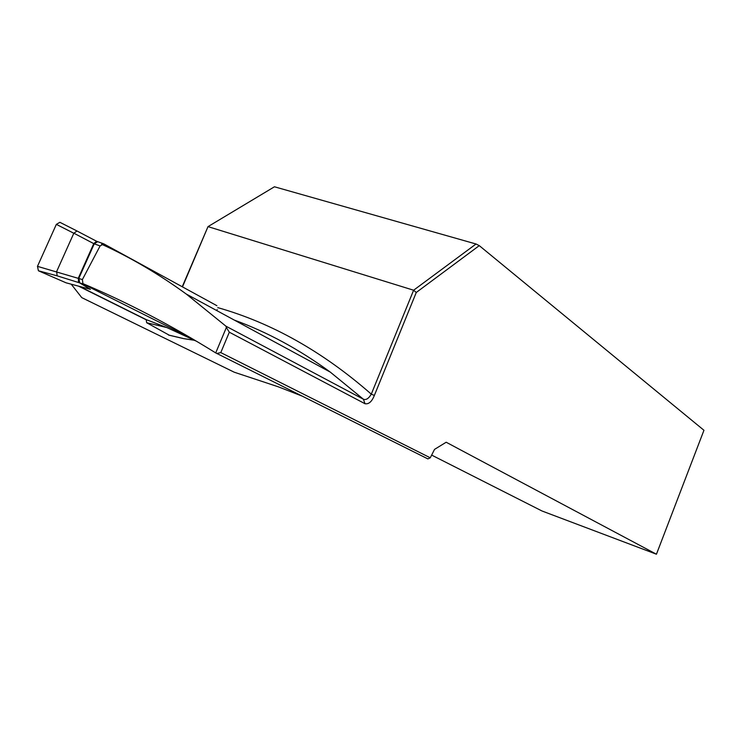 <?xml version="1.0" encoding="UTF-8"?>
<svg xmlns="http://www.w3.org/2000/svg" width="741" height="741" viewBox="0 0 741 741"><rect width="100%" height="100%" fill="white"/><g stroke="black" fill="none" stroke-linecap="round" stroke-linejoin="round"><path stroke-width="1.11" d="M169.244 335.191L146.662 322.724L166.892 327.578L194.522 340.295M78.389 278.06L78.463 282.182L90.411 289.323L66.06 282.812L38.421 270.771L37.467 266.352L82.39 279.561L100.1 245.938L103.712 243.826L216.918 305.718M56.659 271.521L73.813 233.248L56.344 224.366L59.891 222.309L77.018 230.997L73.813 233.248M37.467 266.352L56.344 224.366M97.432 241.603L96.571 241.251L93.755 243.632L73.841 233.183M216.696 310.544L217.206 309.562M146.662 322.724L146.172 319.603L79.5 286.406M192.475 338.85L82.964 283.905L57.159 275.837L56.631 271.586M166.892 327.578L146.172 319.603M82.39 279.561L82.964 283.905M183.601 338.609L194.114 340.156M77.194 231.09L96.571 241.251L77.194 231.09M182.24 286.748L208.008 226.626L182.49 286.878M71.229 284.192L81.76 297.632L234.276 372.223L278.208 386.783L301.837 395.981M101.6 244.234C130.675 257.498 158.907 274.114 186.306 294.075L225.912 326.16L363.423 399.232C366.091 400.242 368.703 398.547 371.287 394.147L413.617 290.222L208.008 226.626L274.448 186.778L476.037 244.002L479.27 245.632L703.95 430.28L656.443 554.222L446.175 442.238L434.532 449.379L430.28 457.799L427.881 458.901L215.724 352.911C171.403 325.41 127.267 302.374 83.307 283.803M479.27 245.632L416.266 292.482L374.353 395.444C371.871 401.659 368.749 404.41 364.989 403.715L229.321 332.209L220.781 352.596L430.28 457.799M656.443 554.222L542.032 511.003L431.642 455.094M146.199 319.788L78.602 286.165M196.309 341.11L194.151 340.249M416.266 292.482L413.617 290.222L476.037 244.002M215.724 352.911L226.376 327.476L225.912 326.16M374.353 395.444L371.297 394.147C322.946 351.78 271.762 322.937 217.752 307.617M229.321 332.209L226.376 327.476M220.781 352.596L216.733 353.485M168.513 335.025L182.934 338.415M79.676 282.654L78.879 278.236L94.246 243.835L97.636 241.659L103.481 243.761M78.379 278.042L93.746 243.641L100.1 245.938M194.133 340.156L195.04 340.499M57.159 275.837L38.421 270.771M364.989 403.715L363.423 399.232L330.319 372.13L186.232 294.029M183.36 338.563L168.855 335.154M194.54 340.314L183.453 338.591M195.096 340.527L194.411 340.267M59.891 222.309L77.018 230.997M103.703 243.826L96.543 241.242M234.313 320.093C267.362 332.116 299.364 349.465 330.319 372.13"/></g></svg>

